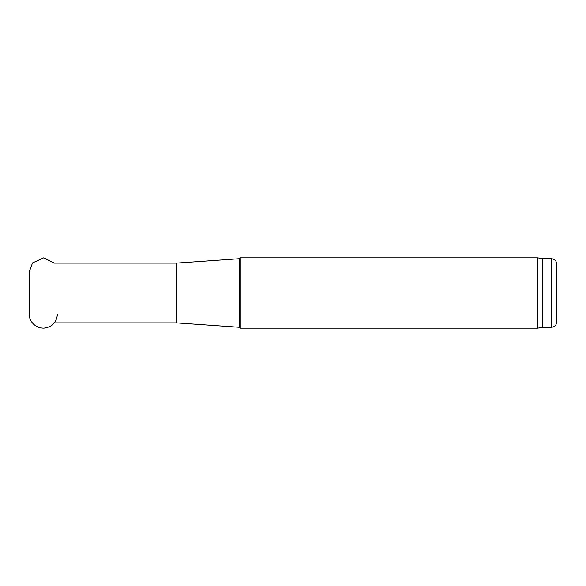 <?xml version="1.0" encoding="UTF-8"?>
<svg xmlns="http://www.w3.org/2000/svg" width="586" height="586" viewBox="0 0 586 586"><rect width="100%" height="100%" fill="white"/><g stroke="black" fill="none" stroke-linecap="round" stroke-linejoin="round"><path stroke-width="0.88" d="M551.426 258.719L551.426 327.281C554.627 326.966 556.385 325.208 556.7 322.007L556.7 263.993C556.385 260.792 554.627 259.034 551.426 258.719L542.636 258.719L537.648 257.84L240.26 257.84L240.26 328.16L239.381 327.281L239.381 258.719L240.26 257.84M54.198 322.886L176.532 322.886L176.532 263.114L54.366 263.114L43.701 257.847L32.523 262.916L29.3 271.787L29.3 314.067M551.426 327.281L542.636 327.281L537.648 328.16L537.648 257.84M542.636 327.281L542.636 258.719M57.428 314.213C56.644 322.439 52.147 327.083 43.935 328.145C34.098 328.219 28.721 319.685 29.3 314.213L29.3 271.787M176.532 322.886L239.381 327.281M176.532 263.114L239.381 258.719M537.648 328.16L240.26 328.16"/></g></svg>
